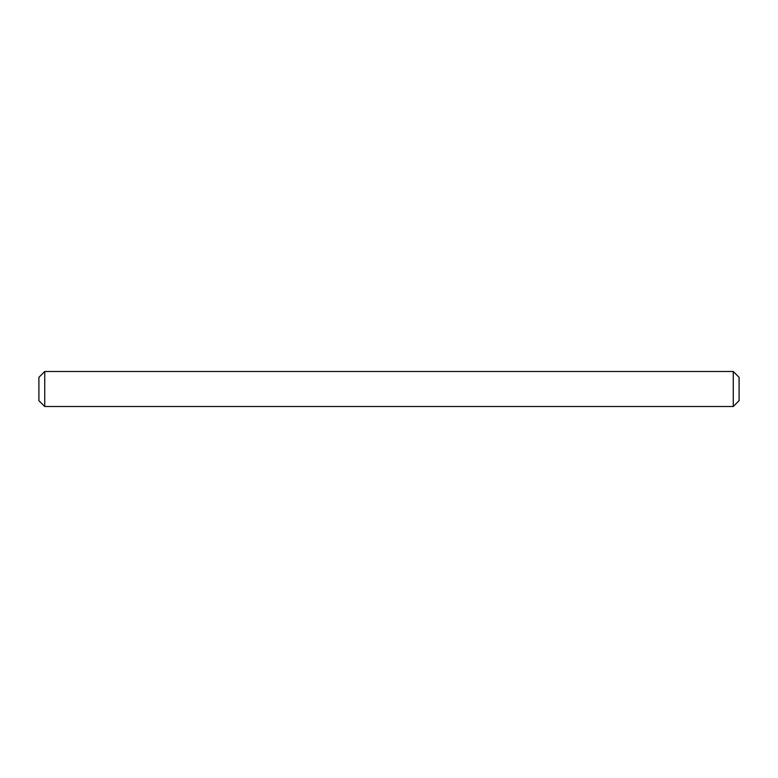 <?xml version="1.0" encoding="UTF-8"?>
<svg xmlns="http://www.w3.org/2000/svg" width="778" height="778" viewBox="0 0 778 778"><rect width="100%" height="100%" fill="white"/><g stroke="black" fill="none" stroke-linecap="round" stroke-linejoin="round"><path stroke-width="1.17" d="M733.265 371.495L739.1 377.33L739.1 400.67L733.265 406.505L733.265 371.495L44.735 371.495L44.735 406.505L733.265 406.505M44.735 406.505L38.9 400.67L38.9 377.33L44.735 371.495"/></g></svg>
